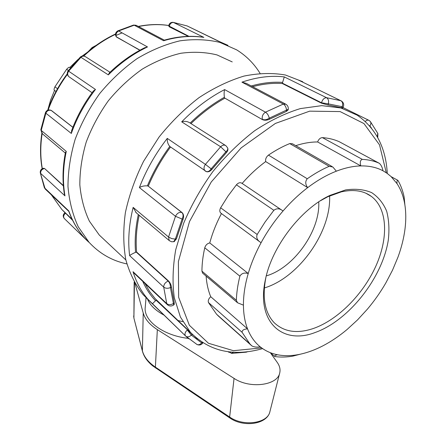 <?xml version="1.0" encoding="UTF-8"?>
<svg xmlns="http://www.w3.org/2000/svg" width="446" height="446" viewBox="0 0 446 446"><rect width="100%" height="100%" fill="white"/><g stroke="black" fill="none" stroke-linecap="round" stroke-linejoin="round"><path stroke-width="0.67" d="M270.332 352.68L277.261 362.436C279.742 365.976 280.556 369.505 279.703 373.023C277.507 385.506 249.688 389.029 234.055 378.386L157.332 329.633C149.666 324.649 144.967 319.119 143.227 313.042L135.077 283.606M146.071 297.499L145.229 307.366C143.428 320.579 163.258 335.621 188.245 338.363M182.804 321.678L177.826 320.473M164.033 315.121C155.292 310.416 149.761 304.98 147.436 298.826M339.506 141.856L379.457 163.387C381.263 165.187 382.423 167.646 382.947 170.757L387.072 173.304L391.047 176.549L397.04 183.663C396.851 181.232 397.107 180.112 397.81 180.307L398.194 180.808C400.921 185.67 402.905 191.094 404.143 197.087L404.89 204.993C406.027 212.413 406.072 220.346 405.024 228.776C403.859 238.041 401.506 247.497 397.971 257.147L392.508 270.198L385.796 283.009C380.416 292.297 374.261 301.044 367.326 309.245L357.53 319.905L347.083 329.494C339.194 336.106 331.083 341.58 322.753 345.906C315.166 349.826 307.679 352.591 300.286 354.202L292.704 356.159C286.633 357.174 280.824 357.324 275.282 356.61L274.502 356.326C274.418 355.813 275.394 355.289 277.418 354.748C270.934 353.455 265.192 350.801 260.191 346.793C256.851 347.389 254.081 347.094 251.867 345.912L218.585 316.214M260.191 346.793C254.705 342.355 250.49 336.379 247.541 328.864L210.741 296.718C208.594 298.664 207.842 300.615 208.494 302.572L242.106 332.326C242.022 330.263 243.834 329.109 247.541 328.864C244.882 321.984 243.51 314.084 243.432 305.153L237.556 302.778L236.347 300.292L201.932 271.151L202.651 273.158L237.556 302.778M202.947 273.409L202.651 273.158M242.106 332.326L249.938 343.989L251.867 345.912M208.494 302.572L216.566 314.218L218.529 316.164M57.517 88.721L54.93 86.825C54.072 88.698 53.854 89.836 54.273 90.243L54.412 90.348M54.93 86.825L66.621 69.281L68.394 70.49M70.462 67.909L69.754 67.43C69.308 66.933 68.266 67.547 66.621 69.281M243.432 305.153C243.377 295.313 244.977 284.765 248.238 273.51L209.765 242.942C207.295 243.46 205.623 245.083 204.759 247.803L239.887 276.174C241.565 273.32 244.347 272.428 248.238 273.51C251.254 263.251 255.536 252.977 261.094 242.696L259.5 241.62C256.974 239.625 256.199 237.244 257.169 234.473L220.636 207.803C219.521 209.999 219.549 211.739 220.725 213.021L259.5 241.62M221.11 213.305L220.725 213.021M239.887 276.174C237.785 284.609 236.603 292.648 236.347 300.292M204.759 247.803C202.919 255.937 201.977 263.72 201.932 271.151M92.696 47.951L92.082 47.577L88.615 51.229M92.082 47.577L96.23 45.319M281.655 210.027L241.899 183.273C240.204 182.191 238.376 182.704 236.413 184.817L273.866 210.306C276.615 208.193 279.508 208.299 282.547 210.624L283.015 210.997C290.736 202.077 298.959 194.289 307.679 187.638C305.27 184.371 305.131 181.41 307.266 178.762L268.464 155.108C266.195 156.942 265.27 159.094 265.693 161.575C257.314 167.752 249.459 175.038 242.133 183.429M332.108 166.575L292.42 143.751L289.744 143.579L329.159 166.319L332.844 166.999L336.356 171.186C326.823 174.893 317.268 180.379 307.679 187.638L265.693 161.575M273.866 210.306L265.03 222.08L257.169 234.473M236.413 184.817L228.034 196L220.636 207.803M336.356 171.186C345.014 167.852 353.171 166.096 360.836 165.918C359.777 162.294 360.268 160.108 362.314 159.373L322.413 137.619C320.284 137.764 318.678 139.213 317.602 141.956C310.684 141.94 303.397 143.172 295.743 145.658M382.947 170.757C376.597 167.384 369.227 165.767 360.836 165.918L317.602 141.956M329.159 166.319C321.878 169.474 314.581 173.622 307.266 178.762M289.744 143.579C282.63 146.466 275.539 150.308 268.464 155.108M379.145 163.208C374.105 160.956 368.491 159.679 362.314 159.373M339.272 141.728C334.182 139.425 328.563 138.059 322.413 137.619M54.546 90.443L50.632 99.988L47.856 109.744M87.254 52.383L82.097 56.084M77.927 59.513L69.838 67.491M206.108 276.091C206.654 283.745 208.198 290.619 210.741 296.718M221.45 213.556C216.31 223.318 212.413 233.113 209.765 242.942M397.04 183.663C401.01 189.734 403.624 196.842 404.89 204.993M261.094 242.696C267.243 231.402 274.552 220.837 283.015 210.997M300.286 354.202C292.169 355.953 284.542 356.131 277.418 354.748M320.328 200.817L327.71 196.786L341.396 191.841C353.633 189.154 363.641 190.693 371.423 196.446C387.713 208.823 388.527 238.142 375.788 266.268C363.027 294.449 338.007 319.749 313.711 328.373C297.488 333.926 284.37 332.097 274.362 322.876C264.896 313.042 262.053 297.989 265.833 277.724M315.216 332.476C348.805 320.54 382.406 277.969 388.299 240.06C389.492 229.489 388.945 219.85 386.649 211.148C383.331 203.225 378.342 197.054 371.68 192.639C364.142 189.433 355.445 188.53 345.589 189.929L330.023 195.365C301 208.745 271.971 246.56 265.437 279.491C255.842 322.207 282.664 345.204 315.216 332.476M264.333 287.971C298.692 277.691 331.267 231.987 329.605 195.905M227.951 45.341L217.704 40.809L187.147 25.94L218.434 41.065M173.249 22.372L187.147 25.94L172.981 22.328C170.584 22.289 169.162 23.471 168.711 25.879L188.959 36.343M260.051 73.328C254.097 63.678 246.309 55.861 236.675 49.868L219.833 42.392C207.351 39.415 194.027 38.902 179.861 40.848C165.46 44.277 151.211 50.197 137.106 58.604C123.397 68.349 110.926 80.007 99.692 93.582C89.456 107.982 81.284 123.207 75.173 139.269C70.412 155.442 68.009 171.214 67.982 186.579C69.286 201.386 72.715 214.788 78.262 226.797L88.988 242.234C99.497 253.557 112.119 260.787 126.854 263.915M343.03 107.469L342.16 106.7L341.524 107.77L342.684 108.049L343.035 107.458C344.284 104.771 343.71 102.597 341.313 100.935L340.867 100.724C342.706 101.944 343.141 103.935 342.16 106.7L328.295 103.857C328.997 100.986 328.412 98.928 326.544 97.691L284.286 76.918L282.374 83.162L321.527 102.786C322.43 99.569 324.103 97.869 326.544 97.691L340.867 100.724L298.525 80.124L340.9 100.735M369.79 126.056L369.45 125.666M371.412 128.002L369.857 125.945C371.1 124.172 371.206 122.639 370.18 121.351L368.965 120.375C367.883 119.796 366.668 120.152 365.319 121.44M341.524 107.77L328.078 105.033L328.295 103.857L321.527 102.786L321.46 103.165L328.078 105.033M302.7 81.696L285.429 75.012C272.556 72.737 258.73 73.094 243.956 76.093C228.893 80.67 213.896 87.862 198.983 97.674C184.438 108.874 171.125 122.009 159.044 137.078L143.579 161.296C135.144 178.355 129.072 195.476 125.376 212.653C123.113 229.473 123.252 245.138 125.789 259.656C129.608 273.225 135.367 284.866 143.06 294.583L149.109 300.532M370.459 121.708L377.756 133.348L377.266 136.721M247.195 351.704L246.053 352.212M231.407 353.36L233.682 352.178M68.021 215.502L69.325 216.622M64.296 218.523L87.265 240.779M228.765 352.29L228.307 351.71M201.982 342.299L201.631 342.89L202.891 342.879C201.363 344.942 199.407 345.488 197.043 344.524L196.625 344.279M192.248 334.361L156.1 300.203L152.359 303.815L185.497 335.916C184.449 334.16 185.034 332.192 187.264 330.018L191.34 335.119L201.631 342.89C200.187 344.574 198.654 345.115 197.043 344.524L185.82 336.217C187.554 337.293 189.394 336.931 191.34 335.119L192.248 334.361L192.979 335.041M44.355 187.682L40.291 172.808L45.202 189.015L68.812 211.371L68.857 211.008L44.355 187.682L45.453 189.255M87.048 240.556L64.252 218.479C62.763 216.511 62.914 214.677 64.698 212.971L65.389 213.411C63.527 215.123 63.148 216.812 64.252 218.479L64.598 218.813M88.341 241.81L87.561 240.851M72.653 220.363L65.055 212.703M174.18 304.551L174.247 302.84L173.293 303.62C170.734 304.947 168.56 304.947 166.754 303.615L133.036 271.714L134.792 273.833M133.036 271.714C136.487 282.814 141.611 292.163 148.401 299.757L185.581 336M167.54 304.835L166.754 303.615L163.699 287.107C163.81 284.269 165.321 282.262 168.214 281.097L136.259 252.085L135.567 252.308C132.579 253.651 130.606 254.761 129.635 255.63L163.699 287.107C165.527 288.456 167.774 288.623 170.428 287.62L173.7 304.941M171.487 287.324C171.136 284.827 170.16 282.719 168.555 281.008L168.214 281.097C169.787 282.797 170.523 284.966 170.428 287.62L171.487 287.324L174.247 302.84M40.291 172.808C40.073 170.45 41.11 168.939 43.413 168.276L44.26 168.56C41.734 169.313 40.53 170.924 40.642 173.394L64.971 195.878L64.341 193.882C62.278 180.853 62.63 167.099 65.406 152.627L66.264 151.389L41.222 130.422L42.42 133.8M63.388 185.926L44.561 168.51L43.563 168.248M40.842 129.747L45.47 112.593L45.866 113.2L41.222 130.422L40.842 129.747L42.069 133.505L65.317 153.078M169.575 240.851L169.201 240.539L168.549 237.016L133.137 207.373L136.309 212.848M174.102 241.654L176.438 238.855L175.345 239.117L173.639 241.765M183.005 219.432C183.986 216.522 183.696 214.253 182.135 212.636L181.851 212.519C183.39 214.102 183.479 216.288 182.119 219.07L175.345 239.117L171.665 238.577L168.549 237.016L175.484 216.293L183.005 219.432L176.438 238.855M45.47 112.593C46.585 110.257 48.408 109.487 50.939 110.273L51.279 110.463C48.887 109.749 47.081 110.658 45.866 113.2L71.321 133.449L71.65 130.527C76.868 116.529 84.071 103.388 93.264 91.107L95.472 89.456L68.656 71.187C67.301 73.278 67.374 75.112 68.879 76.684L69.325 76.991M72.871 127.344L51.151 110.379M68.093 70.875L80.28 57.121L80.938 57.322L68.656 71.187L68.093 70.875C66.777 72.982 67.039 74.917 68.879 76.684L92.066 92.718M205.573 171.214L205.088 170.879C203.566 169.157 203.671 166.988 205.411 164.373L167.278 138.388C167.027 141.376 167.847 144.058 169.72 146.422L170.188 146.745M147.994 186.054L147.381 185.865C144.259 185.681 141.599 186.255 139.392 187.588L175.484 216.293C177.112 213.177 179.236 211.917 181.851 212.519L148.273 186.177C154.004 172.446 161.424 159.384 170.539 146.985M206.074 171.476L206.543 171.693C208.444 172.139 210.267 171.325 212.012 169.263L211.153 168.833C209.698 171.074 208.07 171.983 206.253 171.559L205.74 171.309M225.375 145.385L189.388 122.578C186.969 121.251 184.404 121.005 181.695 121.836L220.647 146.779C222.537 145.017 224.282 144.66 225.877 145.703L227.571 147.782C228.09 149.087 227.527 150.425 225.893 151.791L211.153 168.833L205.411 164.373L220.647 146.779L225.893 151.791L226.289 152.749L212.012 169.263M109.989 72.252L85.56 56.77C84.038 55.778 82.499 55.962 80.938 57.322L108.339 74.872L109.326 72.893C120.258 62.362 132.038 53.977 144.666 47.744L147.503 46.941L118.614 30.964C116.339 32.38 115.603 34.336 116.4 36.823L139.81 50.264M117.906 30.83L133.365 25.121L134.201 25.205L118.614 30.964L117.772 30.891C115.665 32.184 115.062 34.019 115.96 36.394M226.289 152.749C227.794 151.094 228.268 149.555 227.711 148.128L227.672 148.027M262.371 119.327C261.769 116.428 262.8 114.042 265.476 112.169L224.639 89.59C224.054 91.458 223.964 94.028 224.377 97.289L224.567 97.964L262.482 119.639C264.629 120.548 266.992 120.392 269.574 119.166L269.228 118.184C266.769 119.835 264.478 120.219 262.371 119.327M286.293 111.467L288.155 109.883L288.25 109.287L269.228 118.184C268.665 115.486 267.416 113.479 265.476 112.169L283.333 104.046C285.256 105.34 286.31 107.408 286.488 110.251L286.293 111.467L269.574 119.166M187.554 329.778L155.197 298.697L149.627 291.556L144.922 283.422M156.1 300.203L156.379 299.974M168.555 281.008L136.588 252.001C135.612 240.472 136.47 228.224 139.163 215.251M136.259 252.085L136.588 252.001M182.135 212.636L148.273 186.177M262.482 119.639L224.567 97.964M190.977 123.581C201.648 113.306 212.881 104.866 224.689 98.265M65.64 213.227L72.258 219.555M44.561 168.51L63.36 185.569M51.541 110.586L72.899 127.277M168.711 25.879L169.285 26.816L188.312 36.36M164.312 40.146L136.593 25.533L134.201 25.205L163.593 40.742L164.245 40.168C177.53 36.455 190.241 35.435 202.384 37.102L203.839 37.375L173.494 22.462C171.236 22.467 169.842 23.811 169.313 26.498L169.285 26.816M285.434 103.99L246.359 83.396L241.933 82.159L283.333 104.046L285.925 104.252C287.72 105.446 288.495 107.129 288.25 109.287M321.46 103.165L282.318 83.525L282.374 83.162M252.626 86.697C263.051 83.915 272.952 82.856 282.318 83.525M232.227 61.91L217.035 54.93C205.745 52.121 193.692 51.558 180.87 53.252C167.835 56.296 154.935 61.609 142.174 69.186C129.775 77.978 118.497 88.509 108.345 100.768C99.096 113.78 91.72 127.55 86.217 142.073C81.93 156.702 79.806 170.963 79.828 184.861C81.077 198.247 84.266 210.356 89.395 221.188L99.302 235.064L105.602 240.968M266.279 275.901C293.903 267.873 320.334 230.733 318.739 201.86M269.925 411.569L269.897 411.686C267.751 423.421 243.293 426.872 229.64 417.027L229.952 418.036M234.055 378.386L229.64 417.027L155.398 367.125L155.805 368.145M157.332 329.633L155.398 367.125C148.328 362.258 143.991 356.822 142.391 350.818L142.43 351.203C143.891 356.588 147.336 361.489 152.761 365.91L229.874 417.986C243.326 427.586 267.087 424.542 269.897 411.686L279.703 373.023M143.227 313.042L142.391 350.818L133.956 318.31M134.452 282.53L133.9 317.87L134.157 282.006M163.593 40.742C177.72 36.589 191.133 35.463 203.839 37.375M108.339 74.872C120.381 62.908 133.438 53.598 147.503 46.941M71.321 133.449C76.902 117.727 84.952 103.065 95.472 89.456M64.971 195.878C62.579 181.946 63.009 167.116 66.264 151.389M88.576 242.044L84.64 238.025C77.849 230.532 72.592 221.528 68.857 211.008M313.304 87.31L298.525 80.124M185.687 336.1L188.814 338.832M143.06 294.583L152.348 303.81M133.137 207.373C128.922 224.645 127.757 240.728 129.635 255.63M167.278 138.388C155.398 153.77 146.098 170.171 139.392 187.588M224.639 89.59C209.425 97.451 195.108 108.2 181.695 121.836M284.286 76.918C271.146 75.313 257.03 77.058 241.933 82.159M142.726 281.342C146.093 288.841 150.363 295.297 155.542 300.715M138.316 214.537C135.484 227.878 134.564 240.466 135.567 252.308M169.764 146.461C160.61 158.927 153.145 172.061 147.381 185.865M116.534 37.096L139.999 50.164M224.377 97.289C212.385 104.002 200.973 112.593 190.152 123.063M282.547 82.404C272.684 81.702 262.259 82.889 251.26 85.978M261.646 347.919L233.436 350.69L208.46 343.264L189.344 325.251L178.645 297.32L178.394 261.562L189.505 221.545L211.248 181.985L241.141 147.888L275.377 123.436L309.663 111.154L340.136 111.584L363.964 123.575L379.524 144.878L386.281 172.758M387.284 173.449C385.857 147.632 375.833 128.208 357.207 115.179L340.939 107.977L321.761 105.641L300.359 108.595C285.262 113.206 270.042 120.576 254.705 130.706C239.647 142.291 225.704 155.916 212.876 171.571C201.023 188.067 191.284 205.288 183.663 223.245L175.707 249.782C172.747 267.054 172.279 283.032 174.297 297.722L180.424 317.061L190.453 332.393L197.355 338.943M65.027 212.72L61.816 209.447L51.401 194.88M42.314 168.649C40.341 157.544 40.279 145.848 42.13 133.555M48.146 110.078C52.734 97.384 59.145 85.481 67.379 74.382M83.792 56.018C93.822 46.713 104.615 39.376 116.177 34.013M138.516 26.548C149.025 24.402 159.105 24.062 168.75 25.539M122.093 32.892L116.724 35.128M142.43 351.203L133.939 318.238L133.661 315.941M274.502 356.326L270.365 352.697M216.566 314.218L249.938 343.989M54.273 90.243L55.984 91.502M391.198 176.688L397.637 180.212M265.933 277.256L265.437 279.491M327.71 196.786L330.023 195.365M371.423 196.446L365.926 193.241M68.796 211.32C72.581 221.656 77.86 230.56 84.64 238.025L88.988 242.234M342.98 107.547L368.619 120.203M377.729 137.563L377.896 133.633M228.123 351.688L231.792 353.36L246.354 352.162L247.703 351.643M64.72 212.948L65.055 212.697M134.302 273.365L167.272 304.579C169.341 306.352 171.498 306.458 173.739 304.908L174.258 304.484M135.768 212.391L169.474 240.773L171.788 241.804L174.453 241.57M169.72 146.422L206.537 171.699M85.063 56.458C83.318 55.639 81.73 55.85 80.308 57.094M136.108 25.283L133.549 25.065M155.197 298.697L190.453 332.393C209.581 351.448 233.637 356.856 262.627 348.616M72.146 219.32L61.816 209.447L51.301 194.785M42.298 169.452C40.112 158.012 39.967 145.959 41.852 133.287M47.677 110.24C52.305 97.261 58.839 85.119 67.274 73.813M83.274 55.962C93.253 46.685 104.013 39.359 115.553 33.991M138.277 26.42C148.847 24.285 159.01 23.978 168.761 25.5M99.302 235.064L125.856 259.957"/></g></svg>
